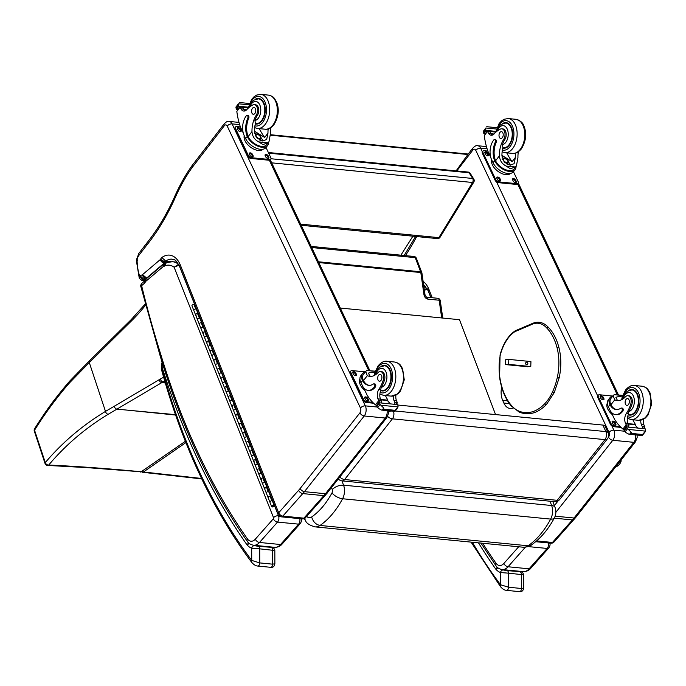 <?xml version="1.0" encoding="UTF-8"?>
<svg xmlns="http://www.w3.org/2000/svg" width="686" height="686" viewBox="0 0 686 686"><rect width="100%" height="100%" fill="white"/><g stroke="black" fill="none" stroke-linecap="round" stroke-linejoin="round"><path stroke-width="1.03" d="M140.287 472.054L141.187 471.762C108.491 468.607 77.672 466.36 48.715 465.039A2.855 2.024 93.1 0 1 47.6 465.425L87.902 467.68L143.443 471.985L201.538 478.459M425.08 295.22A2.855 0.84 171.9 0 0 425.08 295.203A2.855 0.84 171.9 0 0 423.965 294.714L420.81 272.539A2.855 0.84 -8.1 0 1 421.924 273.028A2.855 2.855 0 0 0 421.761 272.419A2.855 1.423 159.2 0 0 420.612 271.767L415.244 257.653A2.855 1.423 -20.8 0 1 416.385 258.296A2.855 2.855 0 0 0 414.001 256.47L311.17 246.42M34.617 428.639A2.855 1.929 32.5 0 0 34.6 428.664A2.855 1.929 32.5 0 0 34.549 430.216C44.324 414.481 55.343 399.406 67.631 385A111.681 71.678 84.7 0 1 69.929 382.428L89.291 362.56L105.49 411.394C82.32 425.474 62.255 442.539 45.293 462.587A2.855 2.127 41.1 0 0 48.715 465.039C65.419 445.137 85.253 428.218 108.225 414.267L161.819 382.617A114.219 69.801 95.6 0 1 163.088 381.888A711.948 435.087 -84.4 0 0 164.709 380.979M175.453 414.653L129.405 410.339L175.59 415.039M473.812 182.073A2.855 1.406 -148.6 0 1 472.56 182.485L438.843 237.639A2.855 1.406 31.4 0 0 440.095 237.236L473.812 182.073A2.855 2.855 0 0 0 473.794 179.072L473.794 179.072A2.855 1.775 -32 0 0 472.671 178.463A2.855 1.741 95.6 0 1 472.56 182.485L271.682 162.839M300.64 224.125L438.843 237.639A2.855 1.741 95.6 0 1 437.376 238.582L437.376 238.582A2.855 2.855 0 0 0 440.095 237.236M473.794 179.072L470.227 173.378A2.855 1.775 148 0 0 469.104 172.769L472.671 178.463L270.936 158.74M470.227 173.378A2.855 2.855 0 0 0 468.084 172.049L468.084 172.049A2.855 1.741 95.6 0 1 469.104 172.769L268.689 153.167M305.021 518.11A8.566 5.274 -31.5 0 0 305.484 520.588L305.484 520.588C306.385 523.238 309.583 525.33 315.08 526.874A17.227 10.53 -84.4 0 0 320.053 525.45C315.852 524.584 313.056 521.763 311.658 516.978A8.661 5.291 95.6 0 1 306.685 516.326M531.41 544.984A8.566 6.028 -124.5 0 1 531.35 545.027A8.566 6.028 -124.5 0 1 528.134 545.79L320.053 525.45C328.748 519.353 336.26 510.453 342.588 498.756A11.388 6.954 -84.4 0 0 343.557 485.173C339.184 485.062 335.411 486.503 332.247 489.504A2.821 1.724 95.6 0 1 332.007 492.874C326.287 503.43 319.505 511.473 311.658 516.978M332.007 492.874A8.566 3.824 -151.8 0 0 342.588 498.756L550.661 519.096A8.566 3.824 28.2 0 0 554.382 517.921C556.097 514.526 556.329 511.036 555.077 507.451A8.566 4.288 159.1 0 0 551.638 505.513A11.388 6.954 95.6 0 1 550.661 519.096C544.332 530.793 536.821 539.685 528.134 545.79A17.227 10.53 95.6 0 1 523.152 547.214L315.08 526.874M554.382 517.921L554.382 517.921C548.14 529.558 540.465 538.596 531.35 545.027A8.566 6.028 -124.5 0 1 531.341 545.036C530.398 546.236 527.671 546.965 523.152 547.214M340.29 308.048L459.483 319.693L495.558 414.584M400.89 255.192L412.895 236.19M456.104 170.874L467.869 154.504L467.603 153.981L270.516 134.722M270.507 135.211L467.869 154.504M530.758 366.53L508.635 364.369L508.815 359.395L505.736 359.61L505.565 364.583L508.635 364.369M527.508 366.727L505.565 364.583M530.904 361.556L508.815 359.395M525.605 363.409A1.423 1.123 -94 0 1 527.843 363.443A1.423 1.123 -94 0 1 525.605 363.409M620.941 460.212A6.946 3.439 -25.5 0 1 620.804 462.124L621.242 459.834M339.836 477.104A5.711 3.267 38.2 0 0 344.612 479.54A5.711 3.49 95.6 0 1 342.057 480.877L554.631 501.663A5.711 3.49 -84.4 0 0 557.186 500.317A5.711 3.267 38.2 0 0 559.682 499.511L607.462 438.8A5.711 3.267 -141.8 0 1 604.975 439.615A5.711 3.49 -84.4 0 0 605.875 431.588L395.179 411M342.057 480.877L342.057 480.877A5.711 5.711 0 0 1 338.344 478.991M393.472 411.24A5.711 3.49 95.6 0 1 392.401 418.837A5.711 3.267 -141.8 0 1 387.633 416.411M390.994 411A5.711 3.121 155.3 0 0 388.628 411.883M607.462 438.8A5.711 5.711 0 0 0 608.165 432.883L608.165 432.883A5.711 3.121 155.3 0 0 605.875 431.588L602.883 425.071L397.82 405.032M608.165 432.883L605.172 426.366A5.711 3.121 155.3 0 0 602.883 425.071M547.66 326.819L548.105 327.814L547.66 326.819L546.425 327.651A29.918 18.282 95.6 0 0 531.161 324.735L531.873 323.792M548.045 326.999C543.098 321.966 537.584 320.919 531.521 323.861L531.564 323.843M530.046 361.471L530.938 361.762L530.784 366.375L527.491 366.607M497.247 567.253L495.841 569.217L497.959 567.862M523.667 588.039L521.471 588.494L508.54 587.225L500.514 584.738A2.855 1.878 143.2 0 0 500.48 586.667L500.48 586.667A2.855 1.878 143.2 0 0 500.497 586.693M478.485 542.849A688.161 420.552 -84.4 0 0 495.841 569.217A24.199 14.792 -84.4 0 0 500.48 572.544A2.855 2.23 -69.4 0 1 503.284 569.989A21.343 13.043 95.6 0 1 502.358 569.577M472.345 542.249A606.784 370.817 95.6 0 0 500.514 584.738L500.48 572.544L508.498 573.162A2.855 1.749 -84.4 0 0 507.083 570.623L503.284 569.989M521.206 571.807A2.855 2.23 110.6 0 0 521.163 571.798A2.855 2.23 110.6 0 0 520.717 571.687L507.083 570.623M471.085 542.129L500.48 586.667C502.581 589.042 504.596 590.269 506.508 590.363A2.855 1.749 95.6 0 0 508.54 587.225L508.498 573.162L522.406 574.688M520.142 571.318L521.163 571.798C522.278 571.961 523.092 572.947 523.624 574.748L523.667 588.056C523.247 590.766 521.84 591.958 519.439 591.632L519.439 591.632A2.855 1.749 95.6 0 0 521.471 588.494L521.429 574.422A2.855 1.749 -84.4 0 0 520.014 571.884M248.572 542.849L247.054 544.898L249.31 543.501M161.767 370.354L162.067 371.718A2.855 1.209 -15.5 0 1 162.573 370.74A8.566 5.239 95.6 0 1 162.325 369.651A2.855 0.926 170.2 0 0 161.767 370.354L161.639 363.889L162.076 367.164L162.565 363.726M270.653 567.305C273.045 567.639 274.451 566.447 274.872 563.738L272.685 564.175L259.745 562.906L251.719 560.419A2.855 1.878 143.2 0 0 251.685 562.348L251.685 562.348A2.855 1.878 143.2 0 0 251.702 562.374M162.325 369.651A12.271 7.503 95.6 0 1 162.076 367.164A688.161 420.552 -84.4 0 0 247.054 544.898A24.199 14.792 -84.4 0 0 251.685 548.225A2.855 2.23 -69.4 0 1 254.489 545.67A21.343 13.043 95.6 0 1 253.571 545.259A14.277 8.729 -84.4 0 0 259.488 542.463L277.53 522.089L298.59 524.147A3.773 2.281 41.5 0 0 300.211 523.632L282.169 544.007C280.308 546.279 277.787 547.377 274.614 547.317A14.277 8.729 95.6 0 0 280.54 544.521A3.773 2.281 41.5 0 0 282.169 544.007M162.573 370.74A606.784 370.817 95.6 0 0 251.719 560.419L251.685 548.225L259.702 548.843A2.855 1.749 -84.4 0 0 258.288 546.305L254.489 545.67M272.411 547.488A2.855 2.23 110.6 0 0 272.368 547.471A2.855 2.23 110.6 0 0 271.922 547.368L258.288 546.305M162.067 371.718C183.033 446.689 212.9 510.23 251.685 562.348C253.794 564.715 255.801 565.95 257.713 566.044L257.713 566.044A2.855 1.749 95.6 0 0 259.745 562.906L259.702 548.843L273.62 550.369M271.356 546.999L272.368 547.471C273.482 547.642 274.306 548.629 274.829 550.429L274.872 563.738M424.36 290.169L427.627 289.398M427.155 288.532L424.257 289.449M635.682 434.915A7.134 4.365 95.6 0 1 633.847 442.333L574.053 518.016A37.121 22.689 95.6 0 1 572.407 519.937L574.036 519.413M554.245 518.162L572.407 519.937L552.462 542.455A3.773 2.281 41.5 0 0 554.082 541.94L575.7 517.484A3.773 2.161 38.3 0 1 574.053 518.016L555.145 516.172M536.615 540.911L552.462 542.455A3.773 2.307 95.6 0 1 550.901 543.192L550.901 543.192A3.773 3.773 0 0 0 554.082 541.94M432.231 297.741L428.793 289.089L428.278 290.804M513.239 408.11L511.867 408.393A15.058 9.201 95.6 0 1 510.118 408.487A15.058 9.201 95.6 0 1 503.867 403.034L502.675 400.35A15.058 9.201 95.6 0 1 501.672 387.127M456.79 170.943L472.731 150.234L472.654 148.296L467.655 154.796M627.896 395.728L629.062 395.839A6.294 3.85 95.6 0 1 631.66 405.1L630.485 404.989A6.294 3.85 95.6 0 0 627.896 395.728A6.294 3.85 95.6 0 0 625.349 396.885A19.911 12.168 95.6 0 1 617.306 400.547A19.911 12.168 95.6 0 1 614.742 399.827L613.113 395.608L614.184 394.69L622.742 395.376M622.691 395.522L614.184 394.69M618.575 400.564A19.911 12.168 95.6 0 1 617.254 400.075L615.848 397.297L619.389 396.319L622.228 397.005M616.637 409.551A16.181 9.887 95.6 0 1 610.909 404.8L610.574 404.08L609.631 403.994A12.948 7.332 -142.4 0 1 609.888 397.829L608.302 399.895A12.948 7.332 37.6 0 0 608.371 406.789L609.777 409.774A14.012 8.566 -84.4 0 0 615.462 414.567A14.012 8.566 -84.4 0 0 621.808 411.171A1.792 1.098 -84.4 0 0 622.245 409.242A1.792 1.098 -84.4 0 0 621.345 408.033A1.792 1.098 -84.4 0 0 620.83 408.187A16.181 9.887 -84.4 0 1 616.165 409.516A16.181 9.887 -84.4 0 1 609.965 404.714L608.371 406.789M609.631 403.994L609.965 404.714M609.888 397.829A12.948 7.332 -142.4 0 1 612.718 396.122M623.831 429.487L622.922 429.05A60.711 37.095 95.6 0 1 614.587 419.386L611.029 411.849M643.382 419.369A7.34 4.485 -84.4 0 0 643.931 424.866A40.465 24.73 -84.4 0 0 644.703 426.615A1.423 0.78 -140.7 0 1 644.729 426.675L643.579 428.381M644.729 426.675L642.216 426.435A1.346 0.823 95.6 0 1 642.079 428.236M644.994 432.094L642.207 435.559L642.13 434.907L645.526 431.117L628.316 429.436L626.464 427.712A4.811 2.941 95.6 0 1 626.267 426.941L645.166 428.793L626.267 426.941M626.044 426.666L623.917 429.993A4.811 2.941 95.6 0 1 624.32 430.499L625.889 432.592L629.028 434.272L642.207 435.559M628.316 429.436L631.163 432.214L631.463 433.423L629.568 434.289L631.163 432.214M610.574 404.08A11.756 6.646 -142.4 0 1 610.84 398.566L613.113 395.608M621.345 408.033L622.288 408.127A1.792 1.098 95.6 0 1 623.188 409.336A1.792 1.098 95.6 0 1 622.751 411.266A14.012 8.566 95.6 0 1 616.405 414.661L615.462 414.567M635.004 424.814L635.365 424.351L628.076 423.639M637.568 427.798A54.417 33.254 95.6 0 1 634.893 424.668L628.239 424.017M642.216 426.435A40.465 24.73 95.6 0 1 641.419 424.617A7.34 4.485 95.6 0 1 640.75 420.252M635.365 424.351A76.729 46.888 95.6 0 1 632.835 419.746M645.166 428.793A4.811 2.941 95.6 0 0 645.363 429.556L645.526 431.117M612.384 414.713L610.634 413.058M630.485 404.989A31.479 19.234 95.6 0 1 626.344 413.478A7.34 4.485 95.6 0 0 625.418 423.056A40.465 24.73 95.6 0 0 626.189 424.805A1.423 0.84 -144 0 0 626.215 424.866L627.141 426.872M628.599 426.915A1.346 0.823 95.6 0 0 628.736 425.114A40.465 24.73 95.6 0 1 627.939 423.296A7.34 4.485 95.6 0 1 628.479 414.378L628.11 413.649L626.344 413.478M612.358 414.661A11.756 6.646 -142.4 0 1 607.376 403.119M621.044 427.412L613.713 426.692A2.855 1.612 -142.4 0 1 610.446 424.325L597.746 397.443A2.855 1.612 -142.4 0 1 597.729 395.925L598.303 395.179A2.855 1.612 -142.4 0 1 599.555 394.767L612.761 396.062M620.135 426.521L614.287 425.946A2.855 1.612 -142.4 0 1 611.02 423.579L598.321 396.697A2.855 1.612 -142.4 0 1 598.303 395.179M600.782 398.223L600.276 397.151A1.964 1.115 -142.4 0 1 600.267 396.105A1.964 1.115 -142.4 0 1 601.811 396.011A1.964 1.115 -142.4 0 1 603.371 397.451L603.877 398.523A1.964 1.115 -142.4 0 1 603.886 399.569A1.964 1.115 -142.4 0 1 602.342 399.664A1.964 1.115 -142.4 0 1 600.782 398.223M612.718 423.485L612.212 422.413A1.964 1.115 -142.4 0 1 612.204 421.367A1.964 1.115 -142.4 0 1 613.747 421.273A1.964 1.115 -142.4 0 1 615.308 422.713L615.814 423.785A1.964 1.115 -142.4 0 1 615.822 424.831A1.964 1.115 -142.4 0 1 614.279 424.926A1.964 1.115 -142.4 0 1 612.718 423.485M600.121 396.585A1.964 1.115 -142.4 0 1 602.797 398.197L603.303 399.269A1.964 1.115 -142.4 0 1 603.448 399.835M612.066 421.856A1.964 1.115 -142.4 0 1 614.733 423.459L615.239 424.531A1.964 1.115 -142.4 0 1 615.385 425.097M630.58 414.824A12.845 7.855 -84.4 0 0 631.094 415.064M633.555 389.905A12.845 7.855 -84.4 0 0 633.007 390.042M628.865 390.36A12.845 7.855 95.6 0 1 632.166 389.554A12.845 7.855 95.6 0 1 638.735 403.111A12.845 7.855 95.6 0 1 629.671 415.133A12.845 7.855 95.6 0 1 628.273 414.781M631.66 405.1A31.479 19.234 95.6 0 1 628.753 411.566L628.11 413.649M628.453 404.569A3.43 2.092 -84.4 0 0 629.294 400.89A3.43 2.092 -84.4 0 0 627.57 398.575A3.43 2.092 -84.4 0 0 625.152 401.782A3.43 2.092 -84.4 0 0 626.901 405.4A3.43 2.092 -84.4 0 0 628.453 404.569M518.333 151.812A19.911 12.168 -84.4 0 0 517.939 157.6L516.429 165.909L515.237 166.972L510.384 168.773L506.165 166.081L515.237 166.972M506.165 166.081C502.023 163.937 499.777 160.507 499.425 155.791A19.911 12.168 95.6 0 1 503.678 139.404L504.853 139.524A6.294 3.85 95.6 0 0 506.054 132.895A6.294 3.85 95.6 0 0 502.941 128.925L501.766 128.814A6.294 3.85 95.6 0 1 504.887 132.784A6.294 3.85 95.6 0 1 503.678 139.404M497.307 130.975A9.595 5.865 95.6 0 1 506.379 127.613A9.595 5.865 95.6 0 1 505.736 142.414A9.595 5.865 95.6 0 1 502.341 144.712L502.898 147.499A19.911 12.168 -84.4 0 0 501.946 156.039L504.553 162.333L510.161 165.172L514.097 163.688L515.418 157.36A19.911 12.168 -84.4 0 1 515.606 153.115M493.054 162.754A12.948 7.332 37.6 0 0 503.327 172.263A12.948 7.332 37.6 0 0 513.522 171.654L515.109 169.588A12.948 7.332 -142.4 0 1 505.342 170.385A12.948 7.332 -142.4 0 1 495.018 161.442L495.961 161.536L495.592 160.764A16.181 9.887 95.6 0 1 496.158 142.448A1.792 1.098 95.6 0 0 495.455 139.721L494.512 139.627A1.792 1.098 -84.4 0 0 493.697 140.055A14.012 8.566 -84.4 0 0 491.639 159.769L493.054 162.754L494.649 160.678L495.018 161.442M516.035 166.415A12.948 7.332 -142.4 0 1 515.109 169.588M490.73 157.266L487.935 151.357A60.711 37.095 95.6 0 1 484.265 135.631L487.317 130.897L489.478 131.112A1.346 0.823 -84.4 0 1 490.027 131.575A40.465 24.73 -84.4 0 0 490.893 133.29A7.34 4.485 -84.4 0 0 492.488 135.065M501.766 128.814A6.294 3.85 95.6 0 0 500.171 129.2A31.479 19.234 95.6 0 0 494.203 133.839A7.34 4.485 95.6 0 1 491.193 135.236A7.34 4.485 95.6 0 1 488.381 133.05A40.465 24.73 95.6 0 1 487.54 131.386A1.423 0.832 -144.2 0 1 487.506 131.326L490.027 131.575M485.868 127.99L483.441 131.146L483.604 132.707L485.748 129.911L485.868 127.99L496.424 129.019M516.429 165.909L514.157 168.859A11.756 6.646 -142.4 0 1 505.333 169.596A11.756 6.646 -142.4 0 1 495.961 161.536M494.649 160.678A16.181 9.887 -84.4 0 1 495.215 142.354A1.792 1.098 -84.4 0 0 494.512 139.627M506.722 152.832A76.729 46.888 -84.4 0 0 512.133 161.639L515.418 157.36M501.938 155.388L512.133 161.639M502.118 157.686A8.558 4.836 -142.4 0 1 503.541 158.243M508.506 162.059A8.558 4.836 -142.4 0 1 510.35 165.189M507.529 163.688A5.711 3.233 -142.4 0 1 507.966 164.623M491.167 133.744L494.031 134.019M485.053 133.847L483.802 133.47A4.811 2.941 -84.4 0 0 483.604 132.707M497.17 170.728L495.318 169.022M485.748 129.911A4.811 2.941 -84.4 0 0 486.151 130.417L495.781 131.36M484.024 133.744L486.151 130.417M510.633 173.369A11.756 6.646 -142.4 0 1 501.337 173.352A11.756 6.646 -142.4 0 1 492.411 164.906A11.756 6.646 -142.4 0 1 491.708 159.915M513.462 171.723L518.196 181.739A2.855 1.612 -142.4 0 1 518.213 183.256L517.638 184.002A2.855 1.612 -142.4 0 1 516.387 184.414L498.396 182.656A2.855 1.612 -142.4 0 1 495.129 180.289L482.43 153.407A2.855 1.612 -142.4 0 1 482.412 151.889L482.987 151.143A2.855 1.612 -142.4 0 1 484.239 150.731L487.84 151.083M518.213 183.256A2.855 1.612 -142.4 0 1 516.961 183.668L498.971 181.91A2.855 1.612 -142.4 0 1 495.704 179.543L483.004 152.661A2.855 1.612 -142.4 0 1 482.987 151.143M499.991 178.677L500.497 179.749A1.964 1.115 -142.4 0 1 500.506 180.795A1.964 1.115 -142.4 0 1 498.962 180.89A1.964 1.115 -142.4 0 1 497.401 179.449L496.896 178.377A1.964 1.115 -142.4 0 1 496.887 177.331A1.964 1.115 -142.4 0 1 498.43 177.237A1.964 1.115 -142.4 0 1 499.991 178.677L499.417 179.423L499.923 180.495A1.964 1.115 -142.4 0 1 500.077 181.061M515.735 180.212L516.241 181.293A1.964 1.115 -142.4 0 1 516.249 182.339A1.964 1.115 -142.4 0 1 514.706 182.433A1.964 1.115 -142.4 0 1 513.154 180.993L512.639 179.912A1.964 1.115 -142.4 0 1 512.631 178.866A1.964 1.115 -142.4 0 1 514.174 178.772A1.964 1.115 -142.4 0 1 515.735 180.212L515.16 180.967L515.666 182.039A1.964 1.115 -142.4 0 1 515.821 182.596M488.055 153.415L488.561 154.487A1.964 1.115 -142.4 0 1 488.569 155.533A1.964 1.115 -142.4 0 1 487.026 155.628A1.964 1.115 -142.4 0 1 485.465 154.187L484.959 153.115A1.964 1.115 -142.4 0 1 484.951 152.069A1.964 1.115 -142.4 0 1 486.494 151.975A1.964 1.115 -142.4 0 1 488.055 153.415L487.48 154.161L487.986 155.233A1.964 1.115 -142.4 0 1 488.132 155.791M496.75 177.811A1.964 1.115 -142.4 0 1 499.417 179.423M512.493 179.355A1.964 1.115 -142.4 0 1 515.16 180.967M484.805 152.549A1.964 1.115 -142.4 0 1 487.48 154.161M505.565 162.368A2.693 1.526 37.6 0 0 503.996 161.167M506.628 162.719A2.693 1.526 37.6 0 0 507.751 162.325A2.693 1.526 37.6 0 0 507.743 160.893A2.693 1.526 37.6 0 0 505.599 158.912A2.693 1.526 37.6 0 0 503.481 159.041A2.693 1.526 37.6 0 0 503.395 160.232M508.026 160.764A2.924 1.655 37.6 0 0 504.785 158.346A2.924 1.655 37.6 0 0 503.353 160.138A2.924 1.655 37.6 0 0 506.722 162.728A2.924 1.655 37.6 0 0 508.026 160.764M508.189 160.773A3.121 1.766 37.6 0 0 504.673 158.192A3.121 1.766 37.6 0 0 503.232 160.198A3.121 1.766 37.6 0 0 506.688 162.865A3.121 1.766 37.6 0 0 508.266 160.961A3.121 1.766 37.6 0 0 508.189 160.773M504.579 158.183A3.344 1.895 37.6 0 0 504.476 158.166A3.344 1.895 37.6 0 0 502.967 158.646A3.344 1.895 37.6 0 0 502.744 159.666M504.279 162.033A3.344 1.895 37.6 0 0 508.266 162.719A3.344 1.895 37.6 0 0 508.335 161.133A3.344 1.895 37.6 0 0 508.3 161.047M504.965 148.15A12.845 7.855 95.6 0 1 504.459 147.91M506.877 123.128A12.845 7.855 95.6 0 1 507.426 122.991M502.752 148.082A12.845 7.855 -84.4 0 0 503.541 148.219A12.845 7.855 -84.4 0 0 509.364 145.106A12.845 7.855 -84.4 0 0 512.502 131.309A12.845 7.855 -84.4 0 0 506.036 122.64A12.845 7.855 -84.4 0 0 502.744 123.446M502.341 144.712A19.911 12.168 95.6 0 1 504.853 139.524M499.888 132.492A3.43 2.092 -84.4 0 0 499.056 136.171A3.43 2.092 -84.4 0 0 500.78 138.486A3.43 2.092 -84.4 0 0 503.198 135.279A3.43 2.092 -84.4 0 0 501.44 131.661A3.43 2.092 -84.4 0 0 499.888 132.492M380.456 371.538L381.622 371.658A6.294 3.85 95.6 0 1 384.22 380.91L383.045 380.799A6.294 3.85 95.6 0 0 380.456 371.538A6.294 3.85 95.6 0 0 377.909 372.695A19.911 12.168 95.6 0 1 369.865 376.365A19.911 12.168 95.6 0 1 367.293 375.645L365.672 371.426L366.744 370.5L375.302 371.186M375.251 371.332L366.744 370.5M371.135 376.382A19.911 12.168 95.6 0 1 369.814 375.885L368.408 373.107L371.949 372.138L374.788 372.815M369.197 385.361A16.181 9.887 95.6 0 1 363.469 380.619L362.191 379.804A12.948 7.332 -142.4 0 1 362.448 373.647L360.862 375.705A12.948 7.332 37.6 0 0 360.922 382.608L362.337 385.592A14.012 8.566 -84.4 0 0 368.022 390.377A14.012 8.566 -84.4 0 0 374.367 386.981A1.792 1.098 -84.4 0 0 374.805 385.06A1.792 1.098 -84.4 0 0 373.904 383.851A1.792 1.098 -84.4 0 0 373.39 383.997A16.181 9.887 -84.4 0 1 368.725 385.335A16.181 9.887 -84.4 0 1 362.525 380.524L360.922 382.608M362.191 379.804L362.525 380.524M362.448 373.647A12.948 7.332 -142.4 0 1 365.278 371.932M376.382 405.306L375.474 404.869A60.711 37.095 95.6 0 1 367.147 395.196L363.58 387.659M395.933 395.187A7.34 4.485 -84.4 0 0 396.491 400.675A40.465 24.73 -84.4 0 0 397.263 402.425A1.423 0.78 -140.7 0 1 397.288 402.485L396.139 404.2M397.288 402.485L394.776 402.245A1.346 0.823 95.6 0 1 394.639 404.045M397.554 407.904L394.759 411.368L394.69 410.717L398.077 406.927L380.867 405.246L379.024 403.522A4.811 2.941 95.6 0 1 378.826 402.759L397.717 404.603L378.826 402.759M378.603 402.485L376.477 405.803A4.811 2.941 95.6 0 1 376.88 406.309L378.449 408.402L381.588 410.082L394.759 411.368M380.867 405.246L383.723 408.024L383.706 409.645L382.119 410.099L383.723 408.024M363.134 379.898A11.756 6.646 -142.4 0 1 363.4 374.376L365.672 371.426M373.904 383.851L374.848 383.937A1.792 1.098 95.6 0 1 375.748 385.146A1.792 1.098 95.6 0 1 375.311 387.075A14.012 8.566 95.6 0 1 368.965 390.471L368.022 390.377M387.564 400.633L387.924 400.161L380.636 399.449M390.128 403.608A54.417 33.254 95.6 0 1 387.453 400.478L380.799 399.827M394.776 402.245A40.465 24.73 95.6 0 1 393.97 400.427A7.34 4.485 95.6 0 1 393.31 396.062M387.924 400.161A76.729 46.888 95.6 0 1 385.395 395.556M397.717 404.603A4.811 2.941 95.6 0 0 397.923 405.366L398.077 406.927M364.935 390.523L363.186 388.868M383.045 380.799A31.479 19.234 95.6 0 1 378.904 389.288A7.34 4.485 95.6 0 0 377.977 398.866A40.465 24.73 95.6 0 0 378.749 400.615A1.423 0.84 -144 0 0 378.775 400.675L379.701 402.682M381.159 402.733A1.346 0.823 95.6 0 0 381.296 400.924A40.465 24.73 95.6 0 1 380.49 399.115A7.34 4.485 95.6 0 1 381.039 390.188L380.67 389.459L378.904 389.288M364.918 390.471A11.756 6.646 -142.4 0 1 359.936 378.929M373.604 403.222L366.273 402.502A2.855 1.612 -142.4 0 1 363.005 400.135L350.306 373.261A2.855 1.612 -142.4 0 1 350.289 371.735L350.863 370.989A2.855 1.612 -142.4 0 1 352.115 370.586L365.321 371.872M372.695 402.33L366.847 401.756A2.855 1.612 -142.4 0 1 363.58 399.389L350.88 372.515A2.855 1.612 -142.4 0 1 350.863 370.989M353.341 374.033L352.836 372.961A1.964 1.115 -142.4 0 1 352.827 371.915A1.964 1.115 -142.4 0 1 354.37 371.821A1.964 1.115 -142.4 0 1 355.923 373.261L356.437 374.333A1.964 1.115 -142.4 0 1 356.446 375.379A1.964 1.115 -142.4 0 1 354.902 375.474A1.964 1.115 -142.4 0 1 353.341 374.033M365.278 399.295L364.772 398.223A1.964 1.115 -142.4 0 1 364.763 397.177A1.964 1.115 -142.4 0 1 366.307 397.083A1.964 1.115 -142.4 0 1 367.868 398.523L368.373 399.604A1.964 1.115 -142.4 0 1 368.382 400.65A1.964 1.115 -142.4 0 1 366.839 400.744A1.964 1.115 -142.4 0 1 365.278 399.295M352.681 372.404A1.964 1.115 -142.4 0 1 355.348 374.007L355.863 375.088A1.964 1.115 -142.4 0 1 356.008 375.645M364.618 397.666A1.964 1.115 -142.4 0 1 367.293 399.269L367.799 400.35A1.964 1.115 -142.4 0 1 367.945 400.907M383.14 390.634A12.845 7.855 -84.4 0 0 383.654 390.874M386.107 365.715A12.845 7.855 -84.4 0 0 385.566 365.852M381.425 366.17A12.845 7.855 95.6 0 1 384.726 365.372A12.845 7.855 95.6 0 1 391.294 378.921A12.845 7.855 95.6 0 1 382.222 390.943A12.845 7.855 95.6 0 1 380.833 390.6M384.22 380.91A31.479 19.234 95.6 0 1 381.313 387.376L380.67 389.459M381.013 380.378A3.43 2.092 -84.4 0 0 381.853 376.7A3.43 2.092 -84.4 0 0 380.13 374.385A3.43 2.092 -84.4 0 0 377.712 377.592A3.43 2.092 -84.4 0 0 379.461 381.21A3.43 2.092 -84.4 0 0 381.013 380.378M270.893 127.63A19.911 12.168 -84.4 0 0 270.498 133.418L268.981 141.719L267.797 142.782L262.944 144.583L258.716 141.891L267.797 142.782M258.716 141.891C254.583 139.747 252.337 136.325 251.985 131.609A19.911 12.168 95.6 0 1 256.238 115.222L257.413 115.334A6.294 3.85 95.6 0 0 258.613 108.705A6.294 3.85 95.6 0 0 255.492 104.744L254.326 104.624A6.294 3.85 95.6 0 1 257.447 108.594A6.294 3.85 95.6 0 1 256.238 115.222M249.867 106.784A9.595 5.865 95.6 0 1 258.931 103.423A9.595 5.865 95.6 0 1 258.296 118.232A9.595 5.865 95.6 0 1 254.9 120.522L255.449 123.309A19.911 12.168 -84.4 0 0 254.497 131.849L257.113 138.143L262.721 140.982L266.657 139.507L267.977 133.17A19.911 12.168 -84.4 0 1 268.166 128.934M245.605 138.572A12.948 7.332 37.6 0 0 255.887 148.073A12.948 7.332 37.6 0 0 266.082 147.464L267.66 145.406A12.948 7.332 -142.4 0 1 257.902 146.195A12.948 7.332 -142.4 0 1 247.577 137.251L248.521 137.346L248.152 136.583A16.181 9.887 95.6 0 1 248.718 118.258A1.792 1.098 95.6 0 0 248.015 115.531L247.071 115.437A1.792 1.098 -84.4 0 0 246.257 115.874A14.012 8.566 -84.4 0 0 244.199 135.579L245.605 138.572L247.209 136.488L247.577 137.251M268.586 142.234A12.948 7.332 -142.4 0 1 267.66 145.406M243.281 133.075L240.494 127.176A60.711 37.095 95.6 0 1 236.824 111.449L239.877 106.716L242.038 106.922A1.346 0.823 -84.4 0 1 242.587 107.385A40.465 24.73 -84.4 0 0 243.453 109.108A7.34 4.485 -84.4 0 0 245.039 110.875M254.326 104.624A6.294 3.85 95.6 0 0 252.722 105.009A31.479 19.234 95.6 0 0 246.763 109.657A7.34 4.485 95.6 0 1 243.753 111.055A7.34 4.485 95.6 0 1 240.94 108.86A40.465 24.73 95.6 0 1 240.091 107.196A1.423 0.832 -144.2 0 1 240.066 107.136L242.587 107.385M238.428 103.8L236.001 106.956L236.164 108.517L238.308 105.73L238.428 103.8L248.984 104.838M268.981 141.719L266.708 144.669A11.756 6.646 -142.4 0 1 257.893 145.406A11.756 6.646 -142.4 0 1 248.521 137.346M247.209 136.488A16.181 9.887 -84.4 0 1 247.775 118.164A1.792 1.098 -84.4 0 0 247.071 115.437M259.282 128.651A76.729 46.888 -84.4 0 0 264.685 137.449L267.977 133.17M254.489 131.198L264.685 137.449M254.678 133.496A8.558 4.836 -142.4 0 1 256.101 134.053M261.066 137.869A8.558 4.836 -142.4 0 1 262.901 140.999M260.08 139.498A5.711 3.233 -142.4 0 1 260.526 140.433M243.727 109.554L246.591 109.837M237.613 109.657L236.361 109.28A4.811 2.941 -84.4 0 0 236.164 108.517M249.721 146.538L247.869 144.832M238.308 105.73A4.811 2.941 -84.4 0 0 238.711 106.236L248.341 107.179M236.584 109.554L238.711 106.236M263.192 149.188A11.756 6.646 -142.4 0 1 253.897 149.171A11.756 6.646 -142.4 0 1 244.971 140.724A11.756 6.646 -142.4 0 1 244.267 135.725M266.022 147.533L270.756 157.548A2.855 1.612 -142.4 0 1 270.773 159.075L270.198 159.821A2.855 1.612 -142.4 0 1 268.946 160.224L250.956 158.466A2.855 1.612 -142.4 0 1 247.689 156.099L234.989 129.225A2.855 1.612 -142.4 0 1 234.972 127.699L235.547 126.953A2.855 1.612 -142.4 0 1 236.799 126.55L240.4 126.901M270.773 159.075A2.855 1.612 -142.4 0 1 269.521 159.478L251.53 157.72A2.855 1.612 -142.4 0 1 248.263 155.353L235.564 128.479A2.855 1.612 -142.4 0 1 235.547 126.953M252.551 154.487L253.057 155.568A1.964 1.115 -142.4 0 1 253.065 156.614A1.964 1.115 -142.4 0 1 251.522 156.7A1.964 1.115 -142.4 0 1 249.961 155.259L249.455 154.187A1.964 1.115 -142.4 0 1 249.447 153.141A1.964 1.115 -142.4 0 1 250.99 153.047A1.964 1.115 -142.4 0 1 252.551 154.487L251.976 155.233L252.482 156.314A1.964 1.115 -142.4 0 1 252.628 156.871M268.295 156.031L268.801 157.103A1.964 1.115 -142.4 0 1 268.809 158.149A1.964 1.115 -142.4 0 1 267.266 158.243A1.964 1.115 -142.4 0 1 265.705 156.802L265.199 155.731A1.964 1.115 -142.4 0 1 265.19 154.684A1.964 1.115 -142.4 0 1 266.734 154.59A1.964 1.115 -142.4 0 1 268.295 156.031L267.72 156.777L268.226 157.849A1.964 1.115 -142.4 0 1 268.38 158.406M240.606 129.225L241.12 130.297A1.964 1.115 -142.4 0 1 241.129 131.343A1.964 1.115 -142.4 0 1 239.585 131.438A1.964 1.115 -142.4 0 1 238.025 129.997L237.519 128.925A1.964 1.115 -142.4 0 1 237.51 127.879A1.964 1.115 -142.4 0 1 239.054 127.785A1.964 1.115 -142.4 0 1 240.606 129.225L240.031 129.971L240.546 131.043A1.964 1.115 -142.4 0 1 240.692 131.609M249.301 153.63A1.964 1.115 -142.4 0 1 251.976 155.233M265.053 155.165A1.964 1.115 -142.4 0 1 267.72 156.777M237.365 128.368A1.964 1.115 -142.4 0 1 240.031 129.971M258.125 138.186A2.693 1.526 37.6 0 0 256.555 136.977M259.179 138.529A2.693 1.526 37.6 0 0 260.311 138.135A2.693 1.526 37.6 0 0 260.294 136.703A2.693 1.526 37.6 0 0 258.159 134.722A2.693 1.526 37.6 0 0 256.041 134.85A2.693 1.526 37.6 0 0 255.947 136.042M260.586 136.574A2.924 1.655 37.6 0 0 257.336 134.156A2.924 1.655 37.6 0 0 255.912 135.948A2.924 1.655 37.6 0 0 259.282 138.538A2.924 1.655 37.6 0 0 260.586 136.574M260.749 136.591A3.121 1.766 37.6 0 0 257.224 134.002A3.121 1.766 37.6 0 0 255.784 136.017A3.121 1.766 37.6 0 0 259.248 138.683A3.121 1.766 37.6 0 0 260.826 136.771A3.121 1.766 37.6 0 0 260.749 136.591M257.139 133.993A3.344 1.895 37.6 0 0 257.036 133.984A3.344 1.895 37.6 0 0 255.526 134.456A3.344 1.895 37.6 0 0 255.303 135.485M256.838 137.843A3.344 1.895 37.6 0 0 260.826 138.538A3.344 1.895 37.6 0 0 260.894 136.951A3.344 1.895 37.6 0 0 260.86 136.857M257.524 123.96A12.845 7.855 95.6 0 1 257.018 123.72M259.437 98.938A12.845 7.855 95.6 0 1 259.985 98.801M255.312 123.892A12.845 7.855 -84.4 0 0 256.101 124.037A12.845 7.855 -84.4 0 0 261.923 120.916A12.845 7.855 -84.4 0 0 265.053 107.119A12.845 7.855 -84.4 0 0 258.596 98.458A12.845 7.855 -84.4 0 0 255.303 99.256M254.9 120.522A19.911 12.168 95.6 0 1 257.413 115.334M252.448 108.302A3.43 2.092 -84.4 0 0 251.616 111.981A3.43 2.092 -84.4 0 0 253.331 114.296A3.43 2.092 -84.4 0 0 255.749 111.089A3.43 2.092 -84.4 0 0 254 107.479A3.43 2.092 -84.4 0 0 252.448 108.302M387.118 410.622A7.134 4.365 95.6 0 1 385.283 418.04L325.49 493.723A37.121 22.689 95.6 0 1 323.843 495.644L325.473 495.12L305.519 517.647A3.773 2.281 -138.5 0 1 303.898 518.162A3.773 2.307 95.6 0 1 302.329 518.899L302.329 518.899A3.773 3.773 0 0 0 305.519 517.647M192.131 165.626L191.883 167.864L224.168 125.941A3.37 2.058 95.6 0 1 227.212 126.053L360.467 408.05A3.37 2.058 95.6 0 1 359.944 412.818L300.151 488.501A33.348 20.383 95.6 0 1 298.667 490.224A3.773 2.332 42.9 0 0 302.783 493.586L282.838 516.104L303.898 518.162L323.843 495.644L302.783 493.586A3.773 2.281 -138.5 0 1 298.624 490.276L278.67 512.794A3.773 2.281 41.5 0 0 282.838 516.104A3.773 2.307 95.6 0 1 281.277 516.841L281.277 516.841A3.773 2.307 95.6 0 1 279.656 515.332M171.208 261.658L165.72 261.117A21.412 13.085 95.6 0 1 172.152 259.171C175.144 260.697 174.321 257.533 179.706 266.511L180.229 264.787L278.67 512.794A3.773 1.921 158.3 0 0 278.139 514.474A3.773 3.773 0 0 0 281.277 516.841L302.329 518.899M145.475 279.614L144.086 279.476A2.693 1.646 95.6 0 1 145.046 279.082M145.878 279.159L145.14 279.091A4.974 3.044 -84.4 0 0 145.886 278.679A4.974 3.044 -84.4 0 0 146.032 278.567A10.976 6.706 -84.4 0 0 146.435 278.199L164.203 263.132A10.976 6.706 -84.4 0 0 164.503 262.867A5.497 3.361 -84.4 0 0 165.163 262.095A2.084 1.269 95.6 0 1 165.72 261.117L161.87 257.507A5.857 3.576 -84.4 0 0 160.55 259.334L165.163 262.095L167.255 262.301M146.504 278.61L142.139 274.992A1.209 0.737 95.6 0 1 142.096 275.026L145.14 279.091M146.933 278.25L142.482 274.674A7.203 4.408 95.6 0 1 142.139 274.992M144.84 280.78L144.197 283.472A6.097 3.73 -84.4 0 0 145.132 282.409A2.795 1.706 95.6 0 1 145.303 281.929A1.398 0.858 95.6 0 1 145.646 281.474A1.406 0.858 95.6 0 1 145.706 281.423L163.371 266.442A1.741 1.063 95.6 0 1 163.5 266.34A1.14 0.703 95.6 0 1 163.705 266.228L165.437 262.952L164.503 262.867L160.541 259.351A7.203 4.408 95.6 0 1 160.318 259.548L142.482 274.674M142.096 275.026A1.209 0.737 95.6 0 1 142.088 275.035A6.466 3.953 -84.4 0 0 140.158 275.935L139.292 278.319L142.148 280.643A2.855 1.749 -84.4 0 0 143.117 280.3L139.712 276.312A39.059 23.873 95.6 0 1 137.089 260.071C135.854 260.097 136.068 260.2 137.732 260.388M137.089 260.071A7.649 4.673 95.6 0 1 138.958 255.278L146.795 245.091L146.795 243.058L138.941 253.263L136.291 260.14L139.292 278.319M140.158 275.935L144.086 279.476L143.117 280.3L144.926 280.48M224.168 125.941L224.048 124.055L191.806 165.943C185.04 175.573 179.089 186.318 173.961 198.168L173.97 198.16C166.184 215.207 157.137 230.162 146.813 243.041L146.813 243.041M302.783 493.586A37.121 22.689 -84.4 0 0 304.43 491.665L364.232 415.982A7.134 4.365 -84.4 0 0 365.329 405.872L232.082 123.883A7.134 4.365 -84.4 0 0 229.184 121.439C227.915 120.865 226.209 121.739 224.048 124.055L224.09 124.003M146.795 245.091A199.146 121.705 -84.4 0 0 174.441 199.403L173.961 198.168M141.736 283.429C140.681 285.007 140.373 285.976 140.793 286.328L141.616 285.659L141.736 283.421L144.729 280.891M160.181 355.965C181.781 427.301 210.825 489.101 247.32 541.365A3.773 2.427 -35 0 1 247.44 538.913A684.396 418.246 95.6 0 1 160.816 354.568L160.181 355.974L140.793 286.328M178.583 264.239L174.124 267.231L179.055 265.096M163.371 266.442L164.057 263.741M145.706 281.423L146.212 278.868M163.5 266.34L164.803 263.304M166.072 262.789L164.228 263.596M163.705 266.228A0.9 0.549 95.6 0 1 164.065 266.279L166.424 262.601L172.503 261.718A27.123 16.575 -84.4 0 1 178.403 264.213A2.855 1.749 95.6 0 1 179.012 265.096L194.67 304.541M145.132 282.409L144.789 280.84M164.065 266.279A5.788 3.533 -84.4 0 0 165.146 265.696L165.78 263.038M145.303 281.929L144.686 281.028M145.646 281.474L146.135 278.928M161.93 257.704L162.359 258.056M161.982 257.43L162.273 257.919M201.658 322.78L199.952 318.476A1.372 0.695 158.3 0 0 198.417 318.338A1.372 0.695 158.3 0 0 197.405 319.487A1.372 0.695 -21.7 0 1 197.954 318.578A1.372 0.695 -21.7 0 1 199.403 318.167L200.252 318.253M202.061 322.814L201.212 322.737A1.372 0.695 158.3 0 0 199.763 323.14A1.372 0.695 158.3 0 0 199.214 324.058A1.372 0.695 -21.7 0 1 200.235 322.9A1.372 0.695 -21.7 0 1 201.761 323.046M201.744 322.789L200.115 318.681M208.904 341.045L207.198 336.74A1.372 0.695 158.3 0 0 205.671 336.603A1.372 0.695 158.3 0 0 204.651 337.752A1.372 0.695 -21.7 0 1 205.2 336.843A1.372 0.695 -21.7 0 1 206.649 336.432L207.498 336.517M209.307 341.079L208.467 341.002A1.372 0.695 158.3 0 0 207.018 341.405A1.372 0.695 158.3 0 0 206.469 342.323A1.372 0.695 -21.7 0 1 207.481 341.165A1.372 0.695 -21.7 0 1 209.016 341.311M208.998 341.053L207.369 336.946M216.159 359.31L214.452 355.005A1.372 0.695 158.3 0 0 212.917 354.868A1.372 0.695 158.3 0 0 211.905 356.017A1.372 0.695 -21.7 0 1 212.454 355.108A1.372 0.695 -21.7 0 1 213.903 354.696L214.752 354.782M216.562 359.344L215.713 359.267A1.372 0.695 158.3 0 0 214.264 359.67A1.372 0.695 158.3 0 0 213.715 360.587A1.372 0.695 -21.7 0 1 214.735 359.43A1.372 0.695 -21.7 0 1 216.262 359.575M216.244 359.318L214.615 355.211M223.404 377.574L221.698 373.27A1.372 0.695 158.3 0 0 220.172 373.133A1.372 0.695 158.3 0 0 219.151 374.282A1.372 0.695 -21.7 0 1 219.7 373.373A1.372 0.695 -21.7 0 1 221.149 372.961L221.998 373.047M223.808 377.609L222.967 377.532A1.372 0.695 158.3 0 0 221.518 377.935A1.372 0.695 158.3 0 0 220.969 378.852A1.372 0.695 -21.7 0 1 221.981 377.694A1.372 0.695 -21.7 0 1 223.516 377.84M223.499 377.583L221.87 373.476M230.659 395.839L228.953 391.535A1.372 0.695 158.3 0 0 227.418 391.397A1.372 0.695 158.3 0 0 226.406 392.546A1.372 0.695 -21.7 0 1 226.955 391.637A1.372 0.695 -21.7 0 1 228.404 391.226L229.253 391.312M231.062 395.873L230.213 395.796A1.372 0.695 158.3 0 0 228.764 396.199A1.372 0.695 158.3 0 0 228.215 397.117A1.372 0.695 -21.7 0 1 229.235 395.959A1.372 0.695 -21.7 0 1 230.762 396.105M230.745 395.848L229.115 391.74M237.905 414.104L236.198 409.799A1.372 0.695 158.3 0 0 234.672 409.662A1.372 0.695 158.3 0 0 233.652 410.811A1.372 0.695 -21.7 0 1 234.2 409.902A1.372 0.695 -21.7 0 1 235.65 409.491L236.499 409.576M238.308 414.138L237.467 414.061A1.372 0.695 158.3 0 0 236.018 414.464A1.372 0.695 158.3 0 0 235.47 415.382A1.372 0.695 -21.7 0 1 236.481 414.224A1.372 0.695 -21.7 0 1 238.016 414.37M237.999 414.112L236.37 410.005M245.159 432.369L243.453 428.064A1.372 0.695 158.3 0 0 241.918 427.927A1.372 0.695 158.3 0 0 240.906 429.076A1.372 0.695 -21.7 0 1 241.455 428.167A1.372 0.695 -21.7 0 1 242.904 427.755L243.753 427.841M245.562 432.403L244.713 432.326A1.372 0.695 158.3 0 0 243.264 432.729A1.372 0.695 158.3 0 0 242.715 433.646A1.372 0.695 -21.7 0 1 243.736 432.489A1.372 0.695 -21.7 0 1 245.262 432.634M245.245 432.377L243.616 428.27M252.405 450.633L250.699 446.329A1.372 0.695 158.3 0 0 249.172 446.192A1.372 0.695 158.3 0 0 248.152 447.341A1.372 0.695 -21.7 0 1 248.701 446.432A1.372 0.695 -21.7 0 1 250.15 446.02L250.999 446.106M252.808 450.668L251.968 450.591A1.372 0.695 158.3 0 0 250.519 450.994A1.372 0.695 158.3 0 0 249.97 451.911A1.372 0.695 -21.7 0 1 250.982 450.753A1.372 0.695 -21.7 0 1 252.517 450.899M252.499 450.642L250.87 446.535M259.66 468.898L257.953 464.594A1.372 0.695 158.3 0 0 256.418 464.456A1.372 0.695 158.3 0 0 255.406 465.605A1.372 0.695 -21.7 0 1 255.955 464.696A1.372 0.695 -21.7 0 1 257.404 464.285L258.245 464.371M260.063 468.932L259.214 468.855A1.372 0.695 158.3 0 0 257.765 469.258A1.372 0.695 158.3 0 0 257.216 470.176A1.372 0.695 -21.7 0 1 258.236 469.018A1.372 0.695 -21.7 0 1 259.762 469.164M259.745 468.907L258.116 464.799M266.905 487.163L265.199 482.858A1.372 0.695 158.3 0 0 263.673 482.721A1.372 0.695 158.3 0 0 262.652 483.87A1.372 0.695 -21.7 0 1 263.201 482.961A1.372 0.695 -21.7 0 1 264.65 482.55L265.499 482.635M267.308 487.197L266.46 487.12A1.372 0.695 158.3 0 0 265.019 487.523A1.372 0.695 158.3 0 0 264.47 488.441A1.372 0.695 -21.7 0 1 265.482 487.283A1.372 0.695 -21.7 0 1 267.017 487.429M267 487.171L265.371 483.064M274.64 505.659L272.531 501.32M273.56 506.697L272.351 506.448L273.628 505.942L273.56 506.697A1.372 0.695 158.3 0 0 274.263 505.693L272.453 501.123A1.372 0.695 158.3 0 0 270.919 500.986A1.372 0.695 158.3 0 0 269.907 502.135A1.372 0.695 -21.7 0 1 270.455 501.226A1.372 0.695 -21.7 0 1 271.905 500.814L272.745 500.9M270.533 496.295L268.826 491.991A1.372 0.695 158.3 0 0 267.291 491.853A1.372 0.695 158.3 0 0 266.279 493.002A1.372 0.695 -21.7 0 1 266.828 492.094A1.372 0.695 -21.7 0 1 268.277 491.682L269.126 491.768M270.936 496.33L270.087 496.252A1.372 0.695 158.3 0 0 268.646 496.655A1.372 0.695 158.3 0 0 268.089 497.573A1.372 0.695 -21.7 0 1 269.109 496.415A1.372 0.695 -21.7 0 1 270.636 496.561M270.627 496.304L268.998 492.196M263.287 478.031L261.58 473.726A1.372 0.695 158.3 0 0 260.045 473.589A1.372 0.695 158.3 0 0 259.025 474.738A1.372 0.695 -21.7 0 1 259.582 473.829A1.372 0.695 -21.7 0 1 261.023 473.417L261.872 473.503M263.69 478.065L262.841 477.988A1.372 0.695 158.3 0 0 261.392 478.391A1.372 0.695 158.3 0 0 260.843 479.308A1.372 0.695 -21.7 0 1 261.855 478.151A1.372 0.695 -21.7 0 1 263.39 478.296M263.373 478.039L261.743 473.932M256.032 459.766L254.326 455.461A1.372 0.695 158.3 0 0 252.791 455.324A1.372 0.695 158.3 0 0 251.779 456.473A1.372 0.695 -21.7 0 1 252.328 455.564A1.372 0.695 -21.7 0 1 253.777 455.152L254.626 455.238M256.435 459.8L255.586 459.723A1.372 0.695 158.3 0 0 254.146 460.126A1.372 0.695 158.3 0 0 253.588 461.043A1.372 0.695 -21.7 0 1 254.609 459.886A1.372 0.695 -21.7 0 1 256.135 460.032M256.127 459.774L254.497 455.667M248.786 441.501L247.08 437.196A1.372 0.695 158.3 0 0 245.545 437.059A1.372 0.695 158.3 0 0 244.525 438.208A1.372 0.695 -21.7 0 1 245.082 437.299A1.372 0.695 -21.7 0 1 246.523 436.888L247.372 436.973M249.19 441.535L248.341 441.458A1.372 0.695 158.3 0 0 246.891 441.861A1.372 0.695 158.3 0 0 246.343 442.779A1.372 0.695 -21.7 0 1 247.354 441.621A1.372 0.695 -21.7 0 1 248.889 441.767M248.872 441.51L247.243 437.402M241.532 423.236L239.826 418.932A1.372 0.695 158.3 0 0 238.291 418.794A1.372 0.695 158.3 0 0 237.279 419.943A1.372 0.695 -21.7 0 1 237.828 419.035A1.372 0.695 -21.7 0 1 239.277 418.623L240.126 418.709M241.935 423.271L241.086 423.193A1.372 0.695 158.3 0 0 239.646 423.596A1.372 0.695 158.3 0 0 239.088 424.514A1.372 0.695 -21.7 0 1 240.109 423.356A1.372 0.695 -21.7 0 1 241.635 423.502M241.626 423.245L239.997 419.137M234.286 404.972L232.58 400.667A1.372 0.695 158.3 0 0 231.045 400.53A1.372 0.695 158.3 0 0 230.024 401.679A1.372 0.695 -21.7 0 1 230.582 400.77A1.372 0.695 -21.7 0 1 232.022 400.358L232.871 400.444M234.689 405.006L233.84 404.929A1.372 0.695 158.3 0 0 232.391 405.332A1.372 0.695 158.3 0 0 231.842 406.249A1.372 0.695 -21.7 0 1 232.854 405.092A1.372 0.695 -21.7 0 1 234.389 405.237M234.372 404.98L232.743 400.873M227.032 386.707L225.325 382.402A1.372 0.695 158.3 0 0 223.79 382.265A1.372 0.695 158.3 0 0 222.779 383.414A1.372 0.695 -21.7 0 1 223.327 382.505A1.372 0.695 -21.7 0 1 224.776 382.093L225.625 382.179M227.435 386.741L226.586 386.664A1.372 0.695 158.3 0 0 225.145 387.067A1.372 0.695 158.3 0 0 224.588 387.984A1.372 0.695 -21.7 0 1 225.608 386.827A1.372 0.695 -21.7 0 1 227.135 386.973M227.126 386.715L225.497 382.608M219.786 368.442L218.079 364.137A1.372 0.695 158.3 0 0 216.544 364A1.372 0.695 158.3 0 0 215.524 365.149A1.372 0.695 -21.7 0 1 216.081 364.24A1.372 0.695 -21.7 0 1 217.522 363.829L218.371 363.914M220.189 368.476L219.34 368.399A1.372 0.695 158.3 0 0 217.891 368.802A1.372 0.695 158.3 0 0 217.342 369.72A1.372 0.695 -21.7 0 1 218.354 368.562A1.372 0.695 -21.7 0 1 219.889 368.708M219.872 368.451L218.242 364.343M212.531 350.177L210.825 345.873A1.372 0.695 158.3 0 0 209.29 345.735A1.372 0.695 158.3 0 0 208.278 346.884A1.372 0.695 -21.7 0 1 208.827 345.976A1.372 0.695 -21.7 0 1 210.276 345.564L211.125 345.65M212.934 350.212L212.085 350.134A1.372 0.695 158.3 0 0 210.645 350.537A1.372 0.695 158.3 0 0 210.088 351.455A1.372 0.695 -21.7 0 1 211.108 350.297A1.372 0.695 -21.7 0 1 212.643 350.443M212.626 350.186L210.996 346.078M205.286 331.913L203.579 327.608A1.372 0.695 158.3 0 0 202.044 327.471A1.372 0.695 158.3 0 0 201.032 328.62A1.372 0.695 -21.7 0 1 201.581 327.711A1.372 0.695 -21.7 0 1 203.022 327.299L203.871 327.385M205.689 331.947L204.84 331.87A1.372 0.695 158.3 0 0 203.39 332.273A1.372 0.695 158.3 0 0 202.842 333.19A1.372 0.695 -21.7 0 1 203.853 332.033A1.372 0.695 -21.7 0 1 205.388 332.178M205.371 331.921L203.742 327.814M198.031 313.648L196.325 309.343A1.372 0.695 158.3 0 0 194.798 309.206A1.372 0.695 158.3 0 0 193.778 310.355A1.372 0.695 -21.7 0 1 194.327 309.446A1.372 0.695 -21.7 0 1 195.776 309.034L196.625 309.12M198.434 313.682L197.585 313.605A1.372 0.695 158.3 0 0 196.145 314.008A1.372 0.695 158.3 0 0 195.587 314.925A1.372 0.695 -21.7 0 1 196.608 313.768A1.372 0.695 -21.7 0 1 198.143 313.914M198.125 313.656L196.496 309.549M196.145 315.234A1.372 0.695 -21.7 0 1 195.587 314.925L191.969 305.793A1.372 0.695 -21.7 0 1 192.517 304.876A1.372 0.695 -21.7 0 1 193.966 304.473L194.807 304.55M265.019 488.749A1.372 0.695 -21.7 0 1 264.47 488.441L271.716 506.705A1.372 0.695 158.3 0 0 272.265 507.014M257.765 470.485A1.372 0.695 -21.7 0 1 257.216 470.176L264.47 488.441M250.519 452.22A1.372 0.695 -21.7 0 1 249.97 451.911L257.216 470.176M243.264 433.955A1.372 0.695 -21.7 0 1 242.715 433.646L249.97 451.911M236.018 415.69A1.372 0.695 -21.7 0 1 235.47 415.382L242.715 433.646M228.764 397.426A1.372 0.695 -21.7 0 1 228.215 397.117L235.47 415.382M221.518 379.161A1.372 0.695 -21.7 0 1 220.969 378.852L228.215 397.117M214.264 360.896A1.372 0.695 -21.7 0 1 213.715 360.587L220.969 378.852M207.018 342.631A1.372 0.695 -21.7 0 1 206.469 342.323L213.715 360.587M199.763 324.367A1.372 0.695 -21.7 0 1 199.214 324.058L206.469 342.323M203.39 333.499A1.372 0.695 -21.7 0 1 202.842 333.19M210.645 351.764A1.372 0.695 -21.7 0 1 210.088 351.455M217.891 370.028A1.372 0.695 -21.7 0 1 217.342 369.72M225.145 388.293A1.372 0.695 -21.7 0 1 224.588 387.984M232.391 406.558A1.372 0.695 -21.7 0 1 231.842 406.249M239.646 424.823A1.372 0.695 -21.7 0 1 239.088 424.514M246.891 443.087A1.372 0.695 -21.7 0 1 246.343 442.779M254.137 461.352A1.372 0.695 -21.7 0 1 253.588 461.043M261.392 479.617A1.372 0.695 -21.7 0 1 260.843 479.308M268.638 497.882A1.372 0.695 -21.7 0 1 268.089 497.573M274.263 505.693A1.372 0.695 158.3 0 0 272.736 505.548A1.372 0.695 158.3 0 0 271.716 506.705M273.534 506.182L272.411 506.431L273.534 506.182M185.357 441.295L141.187 471.762L143.443 471.985L185.88 442.607M311.701 247.526L415.244 257.653A2.855 1.749 -84.4 0 0 414.001 256.47M442.753 318.064L440.283 300.725A2.855 2.855 0 0 0 437.737 298.281L426.486 297.184A2.855 1.749 95.6 0 1 426.486 297.184L426.486 297.184A2.855 1.749 95.6 0 1 427.927 299.13C425.843 298.684 424.523 297.21 423.965 294.714M437.737 298.281A2.855 1.749 95.6 0 1 439.169 300.228L427.927 299.13M318.801 262.567L420.81 272.539A2.855 1.749 -84.4 0 0 420.612 271.767L318.433 261.778M440.283 300.725A2.855 0.84 171.9 0 0 439.169 300.228L441.698 317.961M129.405 410.339L116.972 409.122A2.855 2.067 59.4 0 1 114.27 406.241L105.49 411.394A2.855 2.058 58.8 0 0 108.225 414.267M69.929 382.428A2.855 1.904 -136.9 0 1 70.161 380.619L89.532 360.742A2.855 1.818 -134.6 0 0 89.291 362.56L130.451 321.906A111.364 68.06 95.6 0 1 130.949 321.417A205.045 125.306 -84.4 0 0 145.569 305.176M163.611 377.18A709.092 433.338 95.6 0 1 160.421 378.981A117.074 71.55 -84.4 0 0 159.109 379.735L114.27 406.241M160.421 378.981A2.855 2.084 60.8 0 0 163.088 381.888L165.026 382.076M159.109 379.735A2.855 2.067 59.4 0 0 161.819 382.617L165.283 382.96M67.631 385A2.855 1.861 -139.5 0 1 67.785 383.285A2.855 1.861 -139.5 0 1 67.811 383.251M34.3 431.1A2.855 1.329 -18.4 0 1 34.549 430.216L45.293 462.587A2.855 1.329 161.6 0 0 45.044 463.479L34.3 431.1A2.855 2.855 0 0 1 34.6 428.664C47.128 409.096 52.848 401.216 67.785 383.285L70.161 380.619A2.855 1.904 -136.9 0 1 70.195 380.593M130.451 321.906A2.855 1.818 -134.6 0 1 130.7 320.096L89.532 360.742M130.949 321.417A2.855 1.835 -134.2 0 1 131.215 319.59L130.7 320.096M550 501.209L551.638 505.513L343.557 485.173L341.92 480.86M331.527 487.617L332.247 489.504M557.186 500.317L344.612 479.54L392.401 418.837L604.975 439.615L557.186 500.317M531.161 324.735L514.903 331.655A1.072 0.763 -123.3 0 1 515.16 330.841C508.112 335.728 503.087 343.746 500.077 354.911L500.274 355.099A41.76 25.519 95.6 0 0 499.64 376.014A55.497 33.914 95.6 0 0 511.096 405.083A41.76 25.519 95.6 0 0 518.805 411.051A50.97 31.144 95.6 0 0 544.898 403.565A41.76 25.519 95.6 0 0 552.496 391.98A50.044 30.587 95.6 0 0 557.332 377.326A41.76 25.519 95.6 0 0 557.032 347.665A49.666 30.355 -84.4 0 0 546.425 327.651M500.094 354.962L500.274 355.099A38.142 23.307 95.6 0 1 514.903 331.655A1.072 0.806 -113.1 0 1 515.332 330.755A1.072 1.072 0 0 0 515.16 330.841A1.072 0.763 -123.3 0 1 515.237 330.798M499.64 376.014L500.068 354.979A1.072 1.072 0 0 1 500.077 354.911M511.096 405.083A1.072 0.729 140.1 0 0 511.121 405.855C505.007 398.386 501.106 388.508 499.425 376.237M518.805 411.051A1.072 0.832 113.3 0 0 519.225 412.115L511.121 405.855M544.898 403.565A1.072 0.669 43.4 0 0 546.519 404.38C537.85 413.255 528.752 415.827 519.225 412.115M552.496 391.98L554.305 392.512L546.519 404.38M557.332 377.326L559.219 377.634L554.305 392.512M557.032 347.665A1.072 0.437 -14.6 0 1 558.147 347.253A1.072 0.437 -14.6 0 1 558.91 347.476C561.337 357.114 561.431 367.164 559.219 377.634M506.508 590.363A2.855 1.749 95.6 0 1 506.5 590.363A2.855 1.749 95.6 0 1 506.474 590.363L519.439 591.632M519.799 571.284A21.343 13.043 -84.4 0 0 520.717 571.687M271.227 547.565A2.855 1.749 -84.4 0 1 272.642 550.103L272.685 564.175A2.855 1.749 95.6 0 1 270.644 567.305L257.713 566.044A2.855 1.749 95.6 0 1 257.679 566.044M271.004 546.965A21.343 13.043 -84.4 0 0 271.922 547.368M423.862 286.697A27.123 16.575 -84.4 0 1 426.975 288.514A2.855 1.749 95.6 0 1 427.584 289.389L430.842 297.613M548.38 542.952A4.57 2.795 95.6 0 1 547.154 548.448A3.773 2.281 41.5 0 0 548.783 547.934L530.732 568.308C528.872 570.572 526.351 571.678 523.186 571.618A14.277 8.729 95.6 0 0 529.103 568.823A3.773 2.281 41.5 0 0 530.732 568.308M528.263 546.596L547.154 548.448L529.103 568.823L508.052 566.765L525.356 547.222M496.004 563.215A3.773 2.427 -35 0 0 495.892 565.667C497.016 567.631 499.099 568.926 502.126 569.56A14.277 8.729 -84.4 0 0 508.052 566.765A3.773 2.281 -138.5 0 1 503.884 563.455A10.504 6.423 95.6 0 1 496.004 563.215A684.396 418.246 95.6 0 1 482.712 543.261M518.667 546.776L503.884 563.455M517.647 183.994L617.168 394.604M555.866 512.331L612.795 440.275L633.847 442.333A3.773 2.161 38.3 0 0 635.493 441.801L575.7 517.484M624.843 431.237L613.893 430.173L611.912 425.972M608.508 437.111A3.773 2.161 -141.7 0 0 612.795 440.275A7.134 4.365 -84.4 0 0 613.893 430.173A3.773 2.084 154.7 0 0 609.031 432.343A3.37 2.058 95.6 0 1 608.508 437.111L608.268 437.419M487.094 148.811L480.646 148.185A7.134 4.365 -84.4 0 0 477.748 145.741L486.451 146.59M597.72 395.942L496.595 181.936M482.404 151.906L480.646 148.185A3.773 2.084 154.7 0 0 475.784 150.354L609.031 432.343M558.138 500.866L553.936 506.182M472.731 150.234A3.37 2.058 95.6 0 1 475.784 150.354M405.4 255.629A199.146 121.705 -84.4 0 0 416.702 236.559M428.793 289.089A25.185 15.392 -84.4 0 0 423.108 281.38M509.346 403.565L503.867 403.034M507.537 400.821L502.675 400.35M625.195 431.691L627.364 428.87M642.448 434.495L631.463 433.423M642.147 435.516L643.742 433.441M622.751 411.266L621.808 411.171M624.32 430.499L626.464 427.712M642.13 434.907L631.146 433.826M643.931 424.866L641.419 424.617M627.939 423.296L625.418 423.056M628.736 425.114L626.215 424.866M622.922 429.05L626.189 424.805M610.909 404.8L614.742 399.827M598.321 396.697L597.746 397.443M603.877 398.523L603.303 399.269M603.371 397.451L602.797 398.197M615.814 423.785L615.239 424.531M615.308 422.713L614.733 423.459M611.02 423.579L610.446 424.325M614.287 425.946L613.713 426.692M622.168 399.449A14.852 9.072 95.6 0 1 625.632 391.166A14.852 9.072 95.6 0 1 639.995 399.08A14.852 9.072 95.6 0 1 627.621 416.616M638.7 420.321L645.32 418.074L647.927 415.193L651.7 404.037L650.054 392.932L648.09 389.691C647.121 388.087 645.097 386.93 642.027 386.218A17.133 10.47 95.6 0 1 650.782 404.286A17.133 10.47 95.6 0 1 638.7 420.321L631.051 419.575A17.133 10.47 95.6 0 0 643.134 403.54A17.133 10.47 95.6 0 0 634.387 385.472C631.566 385 628.642 386.492 625.623 389.948L622.339 396.602L621.627 399.724M623.12 398.858A9.595 5.865 95.6 0 1 632.26 394.218A9.595 5.865 95.6 0 1 631.866 409.328A9.595 5.865 95.6 0 1 628.753 411.566M634.061 390.145L631.909 389.931A12.451 7.606 95.6 0 1 638.169 398.334A12.451 7.606 95.6 0 1 635.133 411.703A12.451 7.606 95.6 0 1 629.491 414.713L631.643 414.927M484.265 135.631L487.54 131.386M495.215 142.354L496.158 142.448M483.398 131.609L485.568 128.788M484.222 133.633L485.148 133.727M486.142 131.137L487.069 131.232M490.001 131.515L495.635 132.064M488.381 133.05L490.893 133.29M495.592 160.764L499.425 155.791M516.961 183.668L516.387 184.414M500.497 179.749L499.923 180.495M516.241 181.293L515.666 182.039M488.561 154.487L487.986 155.233M483.004 152.661L482.43 153.407M495.704 179.543L495.129 180.289M498.971 181.91L498.396 182.656M502.366 150.028A14.852 9.072 -84.4 0 0 510.075 146.615A14.852 9.072 -84.4 0 0 510.307 122.803A14.852 9.072 -84.4 0 0 496.167 131.901M502.118 151.846L504.922 152.661A17.133 10.47 -84.4 0 0 512.682 148.51A17.133 10.47 -84.4 0 0 516.867 130.108A17.133 10.47 -84.4 0 0 508.257 118.558L504.081 119.261L501.638 120.796L499.082 123.591L495.566 132.449M520.331 149.256A17.133 10.47 -84.4 0 0 524.516 130.863A17.133 10.47 -84.4 0 0 515.906 119.304C520.348 120.539 523.015 122.777 523.924 126.018C526.951 133.418 526.085 141.059 521.334 148.931C518.264 152.403 515.349 153.896 512.571 153.407A17.133 10.47 -84.4 0 0 520.331 149.256M496.407 131.695L498.37 127.184L500.917 124.449L505.788 123.017A12.451 7.606 95.6 0 1 512.048 131.42A12.451 7.606 95.6 0 1 509.003 144.789A12.451 7.606 95.6 0 1 503.361 147.799L502.838 147.73M377.754 407.51L379.924 404.689M394.999 410.305L384.023 409.233M394.707 411.326L396.302 409.25M375.311 387.075L374.367 386.981M376.88 406.309L379.024 403.522M394.69 410.717L383.706 409.645M396.491 400.675L393.97 400.427M380.49 399.115L377.977 398.866M381.296 400.924L378.775 400.675M375.474 404.869L378.749 400.615M363.469 380.619L367.293 375.645M350.88 372.515L350.306 373.261M356.437 374.333L355.863 375.088M355.923 373.261L355.348 374.007M368.373 399.604L367.799 400.35M367.868 398.523L367.293 399.269M363.58 399.389L363.005 400.135M366.847 401.756L366.273 402.502M374.728 375.259A14.852 9.072 95.6 0 1 378.192 366.976A14.852 9.072 95.6 0 1 392.555 374.89A14.852 9.072 95.6 0 1 380.181 392.426M391.26 396.131L397.88 393.893L400.487 391.011L404.26 379.847L402.613 368.742L400.65 365.509C399.681 363.897 397.657 362.74 394.587 362.028A17.133 10.47 95.6 0 1 403.342 380.104A17.133 10.47 95.6 0 1 391.26 396.131L383.611 395.385A17.133 10.47 95.6 0 0 395.693 379.349A17.133 10.47 95.6 0 0 386.938 361.282C384.126 360.819 381.202 362.311 378.183 365.758L374.899 372.421L374.187 375.542M375.679 374.667A9.595 5.865 95.6 0 1 384.82 370.028A9.595 5.865 95.6 0 1 384.426 385.138A9.595 5.865 95.6 0 1 381.313 387.376M386.621 365.955L384.469 365.749A12.451 7.606 95.6 0 1 390.728 374.144A12.451 7.606 95.6 0 1 387.693 387.513A12.451 7.606 95.6 0 1 382.051 390.531L384.194 390.737M236.824 111.449L240.091 107.196M247.775 118.164L248.718 118.258M235.95 107.419L238.119 104.598M236.781 109.451L237.699 109.537M238.702 106.947L239.62 107.042M242.561 107.325L248.195 107.882M240.94 108.86L243.453 109.108M248.152 136.583L251.985 131.609M269.521 159.478L268.946 160.224M253.057 155.568L252.482 156.314M268.801 157.103L268.226 157.849M241.12 130.297L240.546 131.043M235.564 128.479L234.989 129.225M248.263 155.353L247.689 156.099M251.53 157.72L250.956 158.466M254.926 125.838A14.852 9.072 -84.4 0 0 262.635 122.425A14.852 9.072 -84.4 0 0 262.867 98.613A14.852 9.072 -84.4 0 0 248.726 107.711M254.678 127.665L257.482 128.471A17.133 10.47 -84.4 0 0 265.242 124.32A17.133 10.47 -84.4 0 0 269.426 105.927A17.133 10.47 -84.4 0 0 260.817 94.368L256.641 95.08L254.197 96.606L251.642 99.401L248.126 108.259M272.891 125.066A17.133 10.47 -84.4 0 0 277.075 106.673A17.133 10.47 -84.4 0 0 268.466 95.114C271.527 95.826 273.551 96.983 274.52 98.595L276.484 101.837C279.511 109.237 278.645 116.869 273.894 124.741C270.824 128.213 267.9 129.705 265.13 129.217A17.133 10.47 -84.4 0 0 272.891 125.066M248.967 107.505L250.93 103.003L253.477 100.259L258.348 98.835A12.451 7.606 95.6 0 1 264.599 107.23A12.451 7.606 95.6 0 1 261.563 120.599A12.451 7.606 95.6 0 1 255.921 123.617L255.398 123.54M267.6 156.554L268.312 158.063M269.341 160.232L368.605 370.303M359.944 412.818A3.773 2.161 -141.7 0 0 364.232 415.982L385.283 418.04A3.773 2.161 38.3 0 0 386.93 417.5L325.447 495.146M300.151 488.501A3.773 2.161 -141.7 0 0 304.43 491.665L325.49 493.723A3.773 2.161 38.3 0 0 327.128 493.183M142.096 280.634A2.855 1.749 -84.4 0 0 142.148 280.643L144.72 280.891M164.872 263.192L164.203 263.132A3.773 2.521 -130.3 0 1 160.318 259.548M174.441 199.403A154.11 94.179 95.6 0 1 191.883 167.864M180.229 264.787A25.185 15.392 -84.4 0 0 161.87 257.507M377.394 407.055L365.329 405.872A3.773 2.084 154.7 0 0 360.467 408.05M239.654 124.62L232.082 123.883A3.773 2.084 154.7 0 0 227.212 126.053M138.941 253.263A3.773 2.135 37.6 0 0 138.958 255.278M160.816 354.568A910.519 556.44 95.6 0 1 141.616 285.659L144.197 283.472M299.808 518.65A4.57 2.795 95.6 0 1 298.59 524.147L280.54 544.521L259.488 542.463A3.773 2.281 -138.5 0 1 255.321 539.162A10.504 6.423 95.6 0 1 247.44 538.913M278.988 515.761L278.499 515.718L274.606 505.916M273.371 518.788A3.773 2.281 -138.5 0 0 277.53 522.089A4.57 2.795 -84.4 0 0 278.499 515.718A3.773 1.921 158.3 0 0 273.534 517.673A0.797 0.489 95.6 0 1 273.371 518.788L255.321 539.162M165.146 265.696A23.358 14.277 95.6 0 1 174.124 267.231L273.534 517.673M201.212 322.737L203.022 327.299M204.84 331.87L206.649 336.432M208.467 341.002L210.276 345.564M212.085 350.134L213.903 354.696M215.713 359.267L217.522 363.829M219.34 368.399L221.149 372.961M222.967 377.532L224.776 382.093M226.586 386.664L228.404 391.226M230.213 395.796L232.022 400.358M233.84 404.929L235.65 409.491M237.467 414.061L239.277 418.623M241.086 423.193L242.904 427.755M244.713 432.326L246.523 436.888M248.341 441.458L250.15 446.02M251.968 450.591L253.777 455.152M255.586 459.723L257.404 464.285M259.214 468.855L261.023 473.417M262.841 477.988L264.65 482.55M266.46 487.12L268.277 491.682M270.087 496.252L271.905 500.814M193.966 304.473L195.776 309.034M197.585 313.605L199.403 318.167M142.551 472.277L201.761 478.914M421.761 272.419L416.385 258.296M426.486 297.184L425.08 295.203L421.924 273.028M145.261 304.018L131.215 319.59M45.044 463.479A2.855 2.855 0 0 0 47.6 465.425M437.376 238.582L301.18 225.265M468.084 172.049L268.38 152.515M304.258 518.573L305.45 520.52M552.805 501.483L555.077 507.46M615.574 467.012A9.278 9.278 0 0 0 620.804 462.124M554.631 501.663A5.711 5.711 0 0 0 559.682 499.511M531.539 323.852L515.332 330.755M558.91 347.476C556.629 338.815 553.002 331.981 548.02 326.973M161.639 363.88L162.11 362.259M425.714 286.465L423.811 286.285M549.632 542.926C550.429 544.195 550.146 545.859 548.783 547.934M502.126 569.56L523.186 571.618M495.892 565.667L480.937 543.089M518.324 183.068L618.335 394.716M637.08 435.053L637.165 437.436L635.493 441.801M550.901 543.192L535.68 541.708M423.554 284.51L428.27 290.795L430.98 297.621M472.62 148.356C474.772 146.041 476.487 145.166 477.748 145.741M404.114 255.501L415.613 236.456M644.497 427.652L643.914 428.416M642.027 386.218L634.387 385.472M627.33 418.228L631.051 419.575M628.402 414.515L629.491 414.713M622.356 399.338L624.414 394.227L627.064 391.346L631.909 389.931M496.904 127.699L486.76 126.704M502.967 158.646L502.546 159.186M508.266 162.719L507.108 164.228M504.922 152.661L512.571 153.407M508.257 118.558L515.906 119.304M507.94 123.231L505.788 123.017M505.513 148.013L503.361 147.799M397.057 403.462L396.474 404.226M394.587 362.028L386.938 361.282M379.881 394.047L383.611 395.385M380.962 390.325L382.051 390.531M374.916 375.156L376.974 370.046L379.624 367.156L384.469 365.749M249.464 103.509L239.32 102.514M255.526 134.456L255.106 134.996M260.826 138.538L259.668 140.038M257.482 128.471L265.13 129.217M260.817 94.368L268.466 95.114M260.491 99.041L258.348 98.835M258.073 123.823L255.921 123.617M270.233 159.778L369.771 370.423M388.508 410.76L388.602 413.135L386.93 417.5M179.706 266.494L278.139 514.474M239.011 122.4L229.184 121.439M177.151 262.172L172.503 261.718M301.06 518.625C301.866 519.894 301.583 521.566 300.211 523.632M247.32 541.365C248.452 543.329 250.527 544.624 253.563 545.259L274.614 547.317M164.271 263.57L146.255 278.825M146.161 278.902L144.84 280.66M195.587 314.925L199.214 324.058"/></g></svg>

